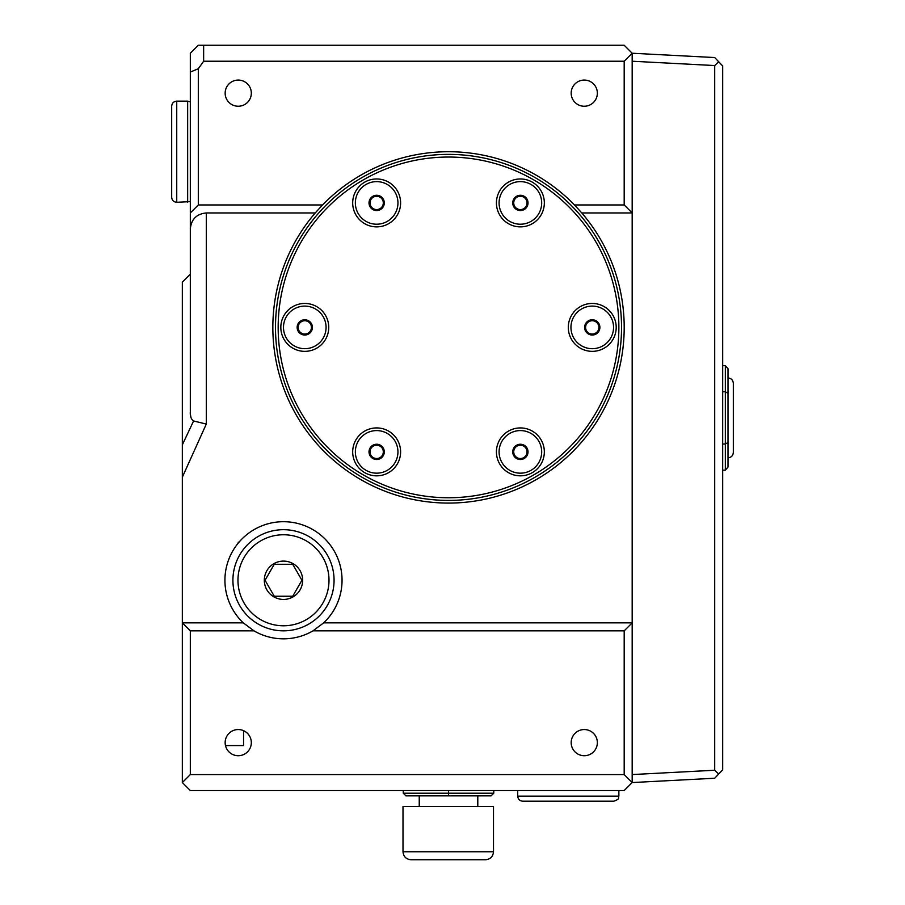 <?xml version="1.0" encoding="UTF-8"?>
<svg xmlns="http://www.w3.org/2000/svg" width="905" height="905" viewBox="0 0 905 905"><rect width="100%" height="100%" fill="white"/><g stroke="black" fill="none" stroke-linecap="round" stroke-linejoin="round"><path stroke-width="1.36" d="M496.426 451.878A23.96 23.96 0 0 0 538.747 467.263A23.96 23.96 0 0 0 528.565 429.366A23.96 23.96 0 0 0 496.426 451.878M509.741 433.438A21.29 21.29 0 0 0 509.741 470.317A21.29 21.29 0 0 0 541.676 451.878A21.29 21.29 0 0 0 509.741 433.438M526.959 455.758L520.307 459.514A7.636 7.636 0 0 1 513.802 455.758L513.723 455.622A7.636 7.636 0 0 1 513.723 448.122L513.802 447.986A7.636 7.636 0 0 1 520.307 444.242L520.466 444.242A7.636 7.636 0 0 1 526.959 447.986L527.038 448.122A7.636 7.636 0 0 1 527.038 455.622L526.959 455.758A7.636 7.636 0 0 1 520.466 459.514L523.712 457.636A6.652 6.652 0 0 1 517.06 457.636L513.802 455.758L517.06 457.636A6.652 6.652 0 0 1 513.723 451.878L513.723 448.122L513.723 451.878A6.652 6.652 0 0 1 517.06 446.108L513.802 447.986L517.06 446.108A6.652 6.652 0 0 1 523.712 446.108L526.959 447.986L523.712 446.108A6.652 6.652 0 0 1 527.038 451.878L527.038 448.122L527.038 451.878A6.652 6.652 0 0 1 523.712 457.636L526.959 455.758M387.295 433.438A21.29 21.29 0 0 0 355.36 451.878A21.29 21.29 0 0 0 387.295 470.317A21.29 21.29 0 0 0 387.295 433.438M388.63 431.131A23.96 23.96 0 0 0 355.891 439.921A23.96 23.96 0 0 0 364.681 472.636A23.96 23.96 0 0 0 397.397 463.846A23.96 23.96 0 0 0 388.63 431.131M369.998 448.122L370.077 447.986A7.636 7.636 0 0 1 376.571 444.242L376.729 444.242A7.636 7.636 0 0 1 383.222 447.986L383.301 448.122A7.636 7.636 0 0 1 383.301 455.622L383.222 455.758A7.636 7.636 0 0 1 376.729 459.514L369.998 455.713L369.998 448.122L369.998 455.622A7.636 7.636 0 0 1 369.998 448.122M280.822 327.395A23.96 23.96 0 0 0 304.793 351.355A23.96 23.96 0 0 0 328.741 327.384A23.96 23.96 0 0 0 304.759 303.447A23.96 23.96 0 0 0 280.822 327.395M304.702 319.759L304.861 319.759A7.636 7.636 0 0 1 311.354 323.515L311.433 323.651A7.636 7.636 0 0 1 311.433 331.151L311.354 331.287A7.636 7.636 0 0 1 304.861 335.031L304.702 335.031A7.636 7.636 0 0 1 298.209 331.287L298.13 331.151A7.636 7.636 0 0 1 298.13 323.651L304.702 319.759L298.209 323.515A7.636 7.636 0 0 1 304.702 319.759M376.571 459.514A7.636 7.636 0 0 1 370.077 455.758L373.324 457.636A6.652 6.652 0 0 1 373.324 446.108L370.077 447.986L373.324 446.108A6.652 6.652 0 0 1 379.976 446.108L383.222 447.986L379.976 446.108A6.652 6.652 0 0 1 383.301 451.878L383.301 448.122L383.301 451.878A6.652 6.652 0 0 1 373.324 457.636L376.571 459.514M379.976 457.636L383.222 455.758L379.976 457.636M326.072 327.395A21.29 21.29 0 0 0 294.136 308.956A21.29 21.29 0 0 0 294.136 345.834A21.29 21.29 0 0 0 326.072 327.395M298.13 331.151L298.13 327.395A6.652 6.652 0 0 1 308.107 321.637L311.354 323.515L308.107 321.637A6.652 6.652 0 0 1 311.433 327.395L311.433 331.151L311.433 327.395A6.652 6.652 0 0 1 308.107 333.164L311.354 331.287L308.107 333.164A6.652 6.652 0 0 1 301.456 333.164L298.209 331.287L301.456 333.164A6.652 6.652 0 0 1 298.13 327.395L298.13 331.151M387.295 221.363A21.29 21.29 0 0 0 387.295 184.473A21.29 21.29 0 0 0 355.36 202.924A21.29 21.29 0 0 0 387.295 221.363M370.077 199.032L376.65 195.231L383.301 199.168A7.636 7.636 0 0 1 383.301 206.668L383.222 206.804A7.636 7.636 0 0 1 376.729 210.56L376.571 210.56A7.636 7.636 0 0 1 370.077 206.804L369.998 206.668A7.636 7.636 0 0 1 369.998 199.168L370.077 199.032A7.636 7.636 0 0 1 376.571 195.276L373.324 197.154A6.652 6.652 0 0 1 383.301 202.924L383.301 199.168L383.301 202.924A6.652 6.652 0 0 1 379.976 208.682L376.729 210.56L379.976 208.682A6.652 6.652 0 0 1 373.324 208.682L370.077 206.804L373.324 208.682A6.652 6.652 0 0 1 369.998 202.924L369.998 199.168L369.998 202.924A6.652 6.652 0 0 1 373.324 197.154L370.077 199.032M383.222 199.032L376.729 195.276A7.636 7.636 0 0 1 383.222 199.032M509.741 221.363A21.29 21.29 0 0 0 541.676 202.924A21.29 21.29 0 0 0 509.741 184.473A21.29 21.29 0 0 0 509.741 221.363M520.466 195.276L527.038 199.077L526.959 206.804A7.636 7.636 0 0 1 520.466 210.56L520.307 210.56A7.636 7.636 0 0 1 513.802 206.804L513.723 206.668A7.636 7.636 0 0 1 513.723 199.168L513.802 199.032A7.636 7.636 0 0 1 520.307 195.276L520.466 195.276A7.636 7.636 0 0 1 526.959 199.032L523.712 197.154A6.652 6.652 0 0 1 523.712 208.682L520.466 210.56L523.712 208.682A6.652 6.652 0 0 1 517.06 208.682L513.802 206.804L517.06 208.682A6.652 6.652 0 0 1 513.723 202.924L513.723 199.168L513.723 202.924A6.652 6.652 0 0 1 517.06 197.154L513.802 199.032L517.06 197.154A6.652 6.652 0 0 1 523.712 197.154L520.466 195.276M527.038 206.668L527.038 199.168A7.636 7.636 0 0 1 527.038 206.668M352.69 202.924A23.96 23.96 0 0 0 382.86 226.058A23.96 23.96 0 0 0 397.385 190.921A23.96 23.96 0 0 0 352.69 202.924M496.426 202.924A23.96 23.96 0 0 0 541.145 214.87A23.96 23.96 0 0 0 526.574 179.778A23.96 23.96 0 0 0 496.426 202.924M176.735 202.29L176.735 101.145C173.658 101.451 171.973 103.136 171.679 106.202L171.679 197.233C171.973 200.31 173.658 201.996 176.735 202.29L190.322 201.623M176.735 101.145L187.652 101.145L187.652 202.29M595.581 333.164A6.652 6.652 0 0 1 585.592 327.395A6.652 6.652 0 0 1 595.581 321.637A6.652 6.652 0 0 1 595.581 333.164L592.175 335.031A7.636 7.636 0 0 1 585.671 331.287L585.592 331.151A7.636 7.636 0 0 1 585.592 323.651L585.671 323.515A7.636 7.636 0 0 1 592.175 319.759L592.334 319.759A7.636 7.636 0 0 1 598.827 323.515L598.906 323.651A7.636 7.636 0 0 1 598.906 331.151L595.581 333.164M493.497 851.763C493.033 856.616 490.363 859.275 485.521 859.75L410.983 859.75C406.141 859.275 403.472 856.616 402.997 851.763L402.997 806.513L493.497 806.513L493.497 851.763L402.997 851.763M598.906 327.395L598.906 331.151L598.906 327.395M264.317 580.263A19.163 19.163 0 0 1 293.073 563.668A19.163 19.163 0 0 1 293.073 596.859A19.163 19.163 0 0 1 264.317 580.263M274.26 596.237L265.041 580.263L274.26 564.29L292.711 564.29L301.931 580.263L292.711 596.237L274.26 596.237L265.041 580.263L274.26 564.29L292.711 564.29L301.931 580.263L292.711 596.237L274.26 596.237M570.953 327.395A21.29 21.29 0 0 0 602.9 345.834A21.29 21.29 0 0 0 602.9 308.956A21.29 21.29 0 0 0 570.953 327.395M568.295 327.395A23.96 23.96 0 0 0 592.277 351.355A23.96 23.96 0 0 0 616.203 327.384A23.96 23.96 0 0 0 592.243 303.447A23.96 23.96 0 0 0 568.295 327.395M728.005 377.973C731.24 378.29 733.005 380.066 733.322 383.29L733.322 452.5C733.005 455.735 731.229 457.511 728.005 457.828M232.913 580.263A50.578 50.578 0 0 1 308.775 536.461A50.578 50.578 0 0 1 308.775 624.065A50.578 50.578 0 0 1 232.913 580.263M598.827 331.287A7.636 7.636 0 0 1 592.334 335.031L598.827 331.287M298.582 241.058A173.013 173.013 0 0 0 448.71 500.408A173.013 173.013 0 0 0 598.25 240.719A173.013 173.013 0 0 0 298.582 241.058A173.013 173.013 0 0 0 448.71 500.408A173.013 173.013 0 0 0 598.25 240.719A173.013 173.013 0 0 0 298.582 241.058M728.005 368.72L728.005 467.071L725.335 470.148L725.335 365.643L728.005 368.72M585.671 331.287L592.175 335.031L585.671 331.287M595.581 321.637L598.827 323.515L595.581 321.637M588.929 321.637L585.671 323.515L588.929 321.637M585.592 323.651L585.592 331.151L585.592 323.651M491.098 795.868L405.926 795.868L403.268 793.21L493.768 793.21L491.098 795.868M522.773 801.208L613.816 801.208L522.773 801.208C519.708 800.902 518.022 799.217 517.717 796.151L517.717 790.54M448.518 790.54L448.518 795.868M493.768 790.54L493.768 793.21M403.268 793.21L403.268 790.54M243.558 730.674L243.558 745.573L225.481 745.573M728.005 393.313L725.335 391.775L722.676 391.775M722.676 444.027L725.335 444.027L728.005 442.488M571.179 93.158A13.089 13.089 0 0 1 590.807 81.823A13.089 13.089 0 0 1 590.807 104.494A13.089 13.089 0 0 1 571.179 93.158M225.153 93.158A13.089 13.089 0 0 1 244.78 81.823A13.089 13.089 0 0 1 244.78 104.494A13.089 13.089 0 0 1 225.153 93.158M571.179 742.632A13.089 13.089 0 0 1 590.807 731.297A13.089 13.089 0 0 1 590.807 753.967A13.089 13.089 0 0 1 571.179 742.632M225.153 742.632A13.089 13.089 0 0 1 244.78 731.297A13.089 13.089 0 0 1 244.78 753.967A13.089 13.089 0 0 1 225.153 742.632M722.676 365.643L725.335 365.643M722.676 470.148L725.335 470.148M203.636 61.223L198.308 68.746L198.308 204.96L190.322 212.947L190.322 53.237L198.308 45.25L203.636 45.25L203.636 61.223L624.19 61.223L624.19 204.96L574.494 204.96A175.672 175.672 0 0 0 322.542 204.96L315.245 212.947L206.295 212.947L206.295 424.072L182.335 477.195L182.335 444.853L193.591 420.972L206.295 424.072L193.591 420.972C191.102 419.253 190.016 416.176 190.322 411.73L190.322 228.908C191.294 219.225 196.611 213.908 206.295 212.947M198.308 68.746L190.322 72.061M190.322 212.947L190.322 274.158L182.335 282.145L182.335 444.853M198.308 204.96L322.542 204.96M574.494 204.96L581.791 212.947A175.672 175.672 0 0 1 569.562 454.717A175.672 175.672 0 0 1 327.474 454.717A175.672 175.672 0 0 1 315.245 212.947M581.791 212.947L632.176 212.947L624.19 204.96M239.011 542.174A58.553 58.553 0 0 1 323.888 537.875A58.553 58.553 0 0 1 323.673 622.855L632.176 622.855L632.176 782.554L624.19 790.54L190.322 790.54L182.335 782.554L182.335 622.855L243.298 622.855A58.553 58.553 0 0 1 238.241 543.091L238.241 542.174L239.011 542.174L238.241 543.091M323.673 622.855L313.006 630.842L624.19 630.842L632.176 622.855L632.176 53.237L714.701 57.558L722.676 65.963L722.676 769.827L714.701 778.232L632.176 782.554L624.19 774.578L190.322 774.578L182.335 782.554M243.298 622.855L253.966 630.842L190.322 630.842L182.335 622.855L182.335 477.195M253.966 630.842A58.553 58.553 0 0 0 313.006 630.842M190.322 630.842L190.322 774.578M624.19 630.842L624.19 774.578M190.921 417.341L190.457 414.694M190.457 414.626L190.322 411.73M624.19 61.223L632.176 53.237L624.19 45.25L203.636 45.25M632.176 61.235L714.701 65.556L714.701 770.234L632.176 774.567M714.701 65.556L718.694 61.766M714.701 770.234L718.694 774.024M237.97 580.263A45.522 45.522 0 0 1 306.241 540.851A45.522 45.522 0 0 1 306.241 619.687A45.522 45.522 0 0 1 237.97 580.263M300.89 242.393A170.355 170.355 0 0 0 448.71 497.75A170.355 170.355 0 0 0 595.954 242.054A170.355 170.355 0 0 0 300.89 242.393M517.717 796.151L618.873 796.151C617.561 797.871 621.26 798.402 613.816 801.208M187.652 101.145L190.322 101.813M477.795 806.513L477.795 795.868M419.241 806.513L419.241 795.868M618.873 796.151L618.873 790.54"/></g></svg>
